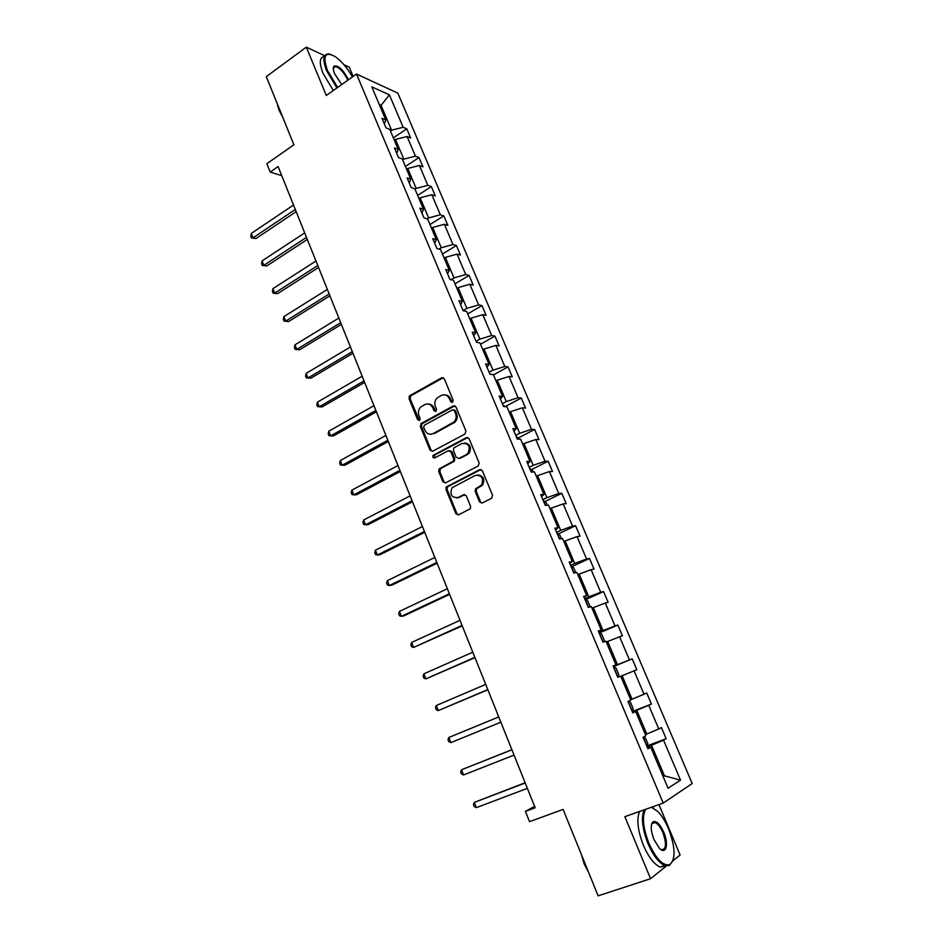 <?xml version="1.0" encoding="UTF-8"?>
<svg xmlns="http://www.w3.org/2000/svg" width="943" height="943" viewBox="0 0 943 943"><rect width="100%" height="100%" fill="white"/><g stroke="black" fill="none" stroke-linecap="round" stroke-linejoin="round"><path stroke-width="1.41" d="M452.51 402.343L453.182 400.233L444.294 378.78L441.678 377.778L409.604 395.801L408.991 398.547L417.619 419.741L419.694 420.272L420.071 418.397L418.951 415.639C417.82 412.303 418.433 409.415 420.778 406.987L424.598 404.677C428.181 403.168 430.939 404.264 432.896 407.977L434.028 410.735L435.855 411.466L436.515 409.38L435.383 406.61C434.24 403.274 434.841 400.374 437.187 397.911L441.1 395.541C444.731 394.009 447.536 395.105 449.505 398.83L450.66 401.612L452.51 402.343M324.663 55.72L306.298 47.15L266.303 76.654L293.898 144.786L266.857 163.693L270.193 172.062L281.745 175.646M353.154 76.418L349.275 67.201L344.006 64.749M306.298 47.15L326.313 95.491L356.501 74.037L663.212 803.094L624.867 816.65L650.564 878.711L667.479 865.144M645.707 809.283C641.9 816.296 642.961 827.6 648.867 843.195C656.222 859.179 663.224 866.322 669.872 864.637L672.937 860.759L680.115 855.006L658.945 804.603M650.564 878.711L598.121 895.85L563.112 809.412L529.518 821.671L525.416 811.369L535.164 807.762L278.102 166.569L270.193 172.062M479.492 501.853L482.191 503.008L491.551 498.317L492.552 495.299L482.38 470.746L479.681 469.626L446.381 486.93L445.992 489.452L455.87 513.711L458.522 514.866L470.274 508.76L470.592 506.32L466.314 495.865L463.638 494.721L458.157 497.515C451.532 497.88 449.505 494.627 452.086 487.755L475.225 475.437C481.861 474.942 483.971 478.16 481.543 485.091L475.52 488.887L475.178 491.362L479.492 501.853L482.014 503.079M464.958 434.028L465.925 431.01L455.976 406.975L453.324 405.926L421.273 423.442L420.33 426.413L430.008 450.176L432.601 451.261L464.958 434.028M469.107 438.695L479.174 462.989L478.184 466.007L445.497 482.899L442.868 481.779L438.684 471.488L439.108 468.919L453.277 461.233L453.689 458.663L450.884 451.827L448.243 450.742L434.676 457.921C432.92 458.015 432.413 457.155 433.167 455.351L466.431 437.611L469.107 438.695M647.629 748.047L650.741 747.233L647.947 748.789L643.067 737.226L645.884 735.74L635.641 711.505L632.788 712.861L627.967 701.427L630.843 700.13L620.718 676.166L617.795 677.322L613.033 666.017L615.968 664.921L605.948 641.205L602.978 642.183L598.251 630.997L601.257 630.077L591.344 606.632L588.302 607.41L583.646 596.353L586.699 595.622L576.904 572.425L573.804 573.026L569.183 562.087L572.295 561.533L562.606 538.571L559.447 539.007L554.885 528.174L558.056 527.809L548.461 505.094L545.254 505.354L540.728 494.639L543.958 494.438L534.469 471.96L531.204 472.054L526.736 461.457L530.013 461.422L520.619 439.179L517.306 439.108L512.886 428.617L516.21 428.747L506.921 406.739L503.55 406.504L499.177 396.131L502.56 396.414L493.366 374.642L489.947 374.241L485.61 363.974L489.04 364.422L479.94 342.875L476.474 342.321L472.195 332.16L475.673 332.761L466.667 311.438L463.154 310.73L458.911 300.676L462.435 301.43L453.524 280.319L449.964 279.458L445.756 269.509L449.339 270.405L440.511 249.518L436.904 248.516L432.743 238.662L436.361 239.711L427.627 219.024L423.985 217.88L419.871 208.132L423.525 209.322L414.885 188.848L411.195 187.563L407.117 177.909L410.818 179.229L402.26 158.966L398.524 157.54L394.492 147.992L398.241 149.454L389.765 129.38L385.993 127.835L381.998 118.37L385.793 119.961L371.813 86.862L389.4 94.878L403.18 127.293L406.763 128.814L410.676 137.996L407.093 136.523L415.439 156.173L418.998 157.552L422.935 166.828L419.399 165.485L427.827 185.323L431.34 186.584L435.324 195.944L431.823 194.729L440.334 214.768L443.811 215.9L447.831 225.353L444.377 224.269L452.97 244.508L456.4 245.498L460.455 255.046L457.049 254.103L465.736 274.543L469.107 275.391L473.209 285.045L469.85 284.232L478.62 304.884L481.956 305.591L486.105 315.339L482.781 314.667L491.633 335.519L494.934 336.097L499.118 345.94L495.841 345.409L504.788 366.485L508.029 366.898L512.261 376.846L509.031 376.469L518.072 397.746L521.267 398.029L525.534 408.071L522.351 407.836L531.487 429.348L534.634 429.466L538.948 439.615L535.824 439.532L545.054 461.257L548.142 461.221L552.504 471.476L549.427 471.559L558.751 493.507L561.792 493.319L566.201 503.668L563.171 503.916L572.59 526.088L575.584 525.734L580.039 536.202L577.057 536.602L586.581 559.01L589.516 558.492L594.019 569.065L591.096 569.643L600.715 592.287L603.603 591.603L608.141 602.282L605.276 603.025L614.989 625.904L617.83 625.056L622.415 635.841L619.61 636.761L629.429 659.888L632.199 658.851L636.843 669.766L634.085 670.862L644.022 694.237L646.733 693.022L651.424 704.044L648.725 705.317L658.768 728.951L661.42 727.548L666.159 738.699L663.53 740.149L680.516 780.132L668.068 788.254L650.741 747.233M356.501 74.037L397.84 93.145L692.197 783.515L663.212 803.094M632.423 712L636.749 710.303L646.768 734.019L645.377 734.55M646.768 734.019L658.768 728.951M636.749 710.303L648.725 705.317M632.647 712.519L635.641 711.505M620.753 676.261L622.121 675.707L632.046 699.176L630.667 699.718M632.046 699.176L644.022 694.237M622.121 675.707L634.085 670.862M606.302 642.042L607.657 641.476L617.476 664.685L613.209 666.453M617.476 664.685L629.429 659.888M607.657 641.476L619.61 636.761M613.103 666.182L615.968 664.921M592.004 608.188L593.347 607.61L603.048 630.572L598.84 632.388M603.048 630.572L614.989 625.904M593.347 607.61L605.276 603.025M598.487 631.539L601.257 630.077M577.859 574.7L579.179 574.098L588.786 596.825L584.625 598.675M588.786 596.825L600.715 592.287M579.179 574.098L591.096 569.643M584.023 597.273L586.699 595.622M563.855 541.553L565.163 540.928L574.676 563.431L570.55 565.317M574.676 563.431L586.581 559.01M565.163 540.928L577.057 536.602M569.725 563.36L572.295 561.533M550.005 508.749L551.301 508.112L560.708 530.379L556.629 532.312M560.708 530.379L572.59 526.088M551.301 508.112L563.171 503.916M555.568 529.813L558.056 527.809M536.296 476.286L537.569 475.637L546.881 497.668L542.85 499.649M546.881 497.668L558.751 493.507M537.569 475.637L549.427 471.559M541.565 496.619L543.958 494.438M522.717 444.153L523.99 443.505L533.208 465.3L529.212 467.327M533.208 465.3L545.054 461.257M523.99 443.505L535.824 439.532M527.715 463.767L530.013 461.422M509.291 412.362L510.54 411.69L519.664 433.273L515.715 435.324M519.664 433.273L531.487 429.348M510.54 411.69L522.351 407.836M514.006 431.269L516.21 428.747M495.994 380.878L497.232 380.206L506.261 401.565L502.36 403.663M506.261 401.565L518.072 397.746M497.232 380.206L509.031 376.469M500.427 399.101L502.56 396.414M482.84 349.723L484.065 349.04L493 370.175L489.134 372.32M493 370.175L504.788 366.485M484.065 349.04L495.841 345.409M487.001 367.275L489.04 364.422M469.814 318.887L471.029 318.18L479.869 339.115L476.038 341.283M479.869 339.115L491.633 335.519M471.029 318.18L482.781 314.667M473.716 335.767L475.673 332.761M456.919 288.358L458.121 287.639L466.879 308.361L463.084 310.577M466.879 308.361L478.62 304.884M458.121 287.639L469.85 284.232M460.561 304.577L462.435 301.43M444.141 258.123L445.344 257.404L454.007 277.914L451.002 279.717M454.007 277.914L465.736 274.543M445.344 257.404L457.049 254.103M447.536 273.718L449.339 270.405M431.505 228.206L432.684 227.463L441.265 247.773L439.084 249.117M441.265 247.773L452.97 244.508M432.684 227.463L444.377 224.269M434.64 243.164L436.361 239.711M418.987 198.572L420.154 197.83L428.652 217.939L427.155 218.882M428.652 217.939L440.334 214.768M420.154 197.83L431.823 194.729M421.886 212.918L423.525 209.322M406.598 169.233L407.753 168.479L416.169 188.388L415.003 189.142M416.169 188.388L427.827 185.323M407.753 168.479L419.399 165.485M409.25 182.966L410.818 179.229M394.327 140.189L395.471 139.411L403.804 159.131L402.649 159.897M403.804 159.131L415.439 156.173M395.471 139.411L407.093 136.523M396.744 153.332L398.241 149.454M379.935 106.099L381.066 105.321L391.557 130.158L390.426 130.936M391.557 130.158L403.18 127.293M389.4 94.878L381.066 105.321L379.275 104.532M534.598 806.359L525.416 811.369M663.165 776.643L664.45 775.841L651.53 745.265L647.157 746.915M663.035 776.348L664.45 775.841L680.516 780.132M384.367 123.981L385.793 119.961M651.53 745.265L663.53 740.149M393.337 137.843L406.763 128.814M405.431 166.475L418.998 157.552M417.643 195.378L431.34 186.584M429.973 224.564L443.811 215.9M442.42 254.044L456.4 245.498M454.998 283.808L469.107 275.391M467.693 313.878L481.956 305.591M409.132 396.378L410.476 395.624M480.517 344.242L494.934 336.097M493.472 374.913L508.029 366.898M505.2 406.622L521.267 398.029M446.051 487.425L447.972 486.435M518.285 437.965L534.634 429.466M531.522 469.614L548.142 461.221M544.877 501.593L561.792 493.319M558.362 533.903L575.584 525.734M571.965 566.543L589.516 558.492M585.709 599.536L603.603 591.603M599.571 632.871L617.83 625.056M613.551 666.56L632.199 658.851M632.588 711.446L651.424 704.044M647.311 745.807L666.159 738.699M452.357 402.413L450.589 398.913C449.387 396.308 447.489 394.976 444.884 394.893M428.252 404.028C430.868 404.075 432.778 405.407 433.992 408.048L435.737 411.525M443.281 377.695L410.724 395.895L410.111 398.63L419.34 420.519M454.856 405.82L421.981 423.784L421.438 426.448L431.104 450.188L432.318 451.379M454.361 410.582L452.51 409.851L424.35 425.199L423.69 427.273L424.88 430.197C426.814 433.91 429.572 435.041 433.179 433.58L454.019 422.004C456.176 419.552 456.707 416.723 455.587 413.529L454.361 410.582L455.445 410.641L453.736 409.851M430.892 434.251L433.179 433.58M455.445 410.641L456.66 413.588C457.779 416.771 457.249 419.6 455.092 422.051L434.275 433.615M449.634 450.613L451.968 451.827L454.762 458.663L454.349 461.221L440.723 468.494L439.768 471.465L443.964 481.743L445.285 482.993M467.869 437.493L434.617 455.08L434.652 457.933M466.455 454.467L467.976 453.265C470.687 446.275 468.671 443.021 461.929 443.493L453.842 447.901L453.406 450.495L456.223 457.343L458.876 458.439L469.036 453.277C471.818 447.654 470.404 444.212 464.828 442.962M467.516 454.467L459.936 458.428M477.853 474.895C483.523 475.909 485.103 479.292 482.592 485.044L476.569 488.839L476.227 491.315L480.541 501.782M456.801 497.963L458.157 497.515M464.899 494.58L459.217 497.444M481.013 469.484L447.465 486.883L447.076 489.405L456.942 513.617L458.392 514.925M293.521 205.02L251.298 233.428L253.019 237.813L256.013 238.508L296.173 211.645M256.013 238.508L251.486 237.99L253.019 237.813L295.3 209.464M251.486 237.99L250.803 236.233L251.298 233.428M352.446 76.925C347.354 68.037 341.708 61.319 335.508 56.78C325.087 51.028 322.423 55.625 327.48 70.584L337.618 87.451M336.922 87.947L326.632 70.772C322.341 59.35 323.119 53.739 328.977 53.928L330.25 54.234M341.743 84.528L334.671 73.825C333.174 70.088 332.914 67.531 333.905 66.163C338.113 64.937 342.981 69.464 348.509 79.719M282.723 117.215L278.904 109.942L277.159 103.471M333.315 90.504L323.036 73.365C319.017 62.839 319.453 57.193 324.333 56.427M347.814 80.202C344.148 72.694 340.081 68.12 335.625 66.493L333.798 67.047L333.905 66.163M669.872 864.637C675.825 859.014 675.388 847.05 668.552 828.767C665.404 821.388 661.809 815.612 657.766 811.451L651.413 807.267M669.506 865.556L664.65 865.521C658.674 862.668 653.11 855.36 647.982 843.596C642.266 828.697 640.992 817.44 644.152 809.837M651.707 807.161L653.723 808.245M663.766 832.268C669.082 844.28 666.029 855.537 659.228 848.087L653.923 839.482C650.552 830.288 650.34 824.335 653.287 821.648C656.634 820.811 660.124 824.347 663.766 832.268M660.701 849.384L661.279 849.667C666.253 849.726 666.795 844.056 662.917 832.657C660.536 827.223 657.955 823.852 655.173 822.544L652.945 822.555L651.554 824.265M588.609 872.381L584.283 864.153L581.525 854.888M666.324 866.004L660.017 867.053C654.018 864.212 648.454 856.928 643.338 845.176C637.657 830.3 636.407 819.054 639.613 811.44M304.695 232.886L262.071 260.905L263.804 265.325L266.775 265.938L307.324 239.439M266.775 265.938L262.248 265.454L263.804 265.325L306.487 237.377M262.248 265.454L261.553 263.686L262.071 260.905M315.964 261.011L272.94 288.629L274.684 293.096L277.643 293.627L318.569 267.494M277.643 293.627L273.105 293.167L274.684 293.096L317.779 265.537M273.105 293.167L272.397 291.375L272.94 288.629M327.351 289.395L283.902 316.612L285.67 321.127L288.605 321.563L329.92 295.819M288.605 321.563L284.055 321.127L285.67 321.127L329.178 293.968M284.055 321.127L283.348 319.335L283.902 316.612M338.832 318.05L294.97 344.855L296.762 349.405L299.662 349.759L341.378 324.404M299.662 349.759L295.112 349.358L296.762 349.405L340.694 322.671M295.112 349.358L294.405 347.543L294.97 344.855M350.431 346.989L306.145 373.369L307.948 377.966L310.836 378.214L352.953 353.26M310.836 378.214L306.275 377.848L307.948 377.966L352.305 351.645M306.275 377.848L305.556 376.021L306.145 373.369M362.147 376.198L317.426 402.142L319.241 406.775L322.105 406.94L364.635 382.398M317.426 402.142L316.813 404.759L317.532 406.61L319.241 406.775L364.033 380.901M373.97 405.679L328.812 431.187L330.651 435.866L333.48 435.937L376.422 411.808M328.812 431.187L328.176 433.768L328.907 435.642L330.651 435.866L375.868 410.429M490.537 374.312L489.782 373.852M385.899 435.454L340.305 460.514L342.156 465.241L344.973 465.205L388.327 441.501M340.305 460.514L339.645 463.06L340.388 464.946L342.156 465.241L387.821 440.251M505.165 406.622L502.937 405.042M434.228 455.08L432.872 455.811M397.958 465.512L351.916 490.112L353.778 494.886L356.56 494.745L400.351 471.488M351.916 490.112L351.22 492.623L351.975 494.521L353.778 494.886L399.891 470.357M519.404 439.155L516.234 436.562M410.122 495.865L363.621 519.994L365.507 524.815L368.265 524.579L412.492 501.759M363.621 519.994L362.914 522.469L363.668 524.391L365.507 524.815L412.079 500.757M533.266 471.995L532.595 470.392L529.66 468.4M422.417 526.524L375.455 550.17L377.353 555.038L380.088 554.696L424.739 532.335M375.455 550.17L374.725 552.598L375.479 554.543L377.353 555.038L424.397 531.463M547.282 505.189L546.138 502.489L543.239 500.568M434.817 557.478L387.396 580.629L389.318 585.544L392.017 585.096L437.116 563.207M387.396 580.629L386.63 583.022L387.408 584.978L389.318 585.544L436.821 562.464M561.45 538.736L559.824 534.905L556.948 533.078M447.359 588.738L399.443 611.394L401.388 616.345L404.064 615.791L449.611 594.373M399.443 611.394L398.665 613.74L399.443 615.72L401.388 616.345L449.375 593.772M575.76 572.637L573.662 567.662L570.798 565.918M460.007 620.305L411.619 642.442L413.576 647.452L462.235 625.857M411.619 642.442L410.818 644.753L411.596 646.745L413.576 647.452L462.046 625.398M590.235 606.915L587.63 600.762L584.801 599.1M472.797 652.191L423.914 673.809L425.894 678.866L474.989 657.648M423.914 673.809L423.089 676.072L423.879 678.088L425.894 678.866L474.859 657.33M604.157 641.794L604.487 640.686L601.752 634.203L598.946 632.635M485.704 684.394L436.326 705.482L438.33 710.586L487.861 689.769M601.351 638.34L601.104 637.751M436.326 705.482L435.466 707.698L436.267 709.737L438.33 710.586L487.79 689.592M618.066 677.215L618.785 674.551L616.027 668.009L613.245 666.524M498.753 716.928L448.868 737.461L450.884 742.624L500.863 722.208M615.673 672.288L615.425 671.699M448.868 737.461L447.984 739.642L448.785 741.693L450.884 742.624L500.851 722.173M628.604 701.132L630.443 702.17L633.236 708.782L632.364 711.835M511.884 749.697L461.528 769.759L463.567 774.969L514.041 755.084M630.148 706.602L629.9 706.012M511.919 749.791L461.528 769.759L460.62 771.893L461.433 773.967L463.567 774.969M644.552 736.448L647.841 743.379L647.016 746.573M525.133 782.737L474.305 802.387L476.368 807.644L527.373 788.336M644.776 741.281L644.529 740.679M525.227 782.985L474.305 802.387L473.374 804.473L474.199 806.571L476.368 807.644M450.589 398.913L449.505 398.83M435.124 410.806L434.028 410.735M433.992 408.048L432.896 407.977M418.739 419.8L417.619 419.741M410.111 398.63L408.991 398.547M411.042 395.671L409.922 395.577M442.762 377.884L441.678 377.778M451.732 401.694L450.66 401.612M431.104 450.188L430.008 450.176M421.438 426.448L420.33 426.413M422.381 423.49L421.273 423.442M454.408 405.997L453.324 405.926M453.571 423.207L452.499 423.159M456.66 413.588L455.587 413.529M443.964 481.743L442.868 481.779M439.768 471.465L438.684 471.488M440.723 468.494L439.638 468.518M453.807 461.646L452.723 461.657M454.762 458.663L453.689 458.663M451.968 451.827L450.884 451.827M434.617 455.08L433.521 455.092M467.504 437.635L466.431 437.611M476.227 491.315L475.178 491.362M477.217 488.309L476.168 488.356M480.847 486.47L479.798 486.517M464.71 494.662L463.638 494.721M456.942 513.617L455.87 513.711M447.076 489.405L445.992 489.452M448.031 486.435L446.958 486.482M480.73 469.602L479.681 469.626M503.786 406.527L503.185 405.101M517.53 439.108L516.481 436.609M531.428 472.042L529.907 468.435M545.467 505.33L543.474 500.603M559.67 538.972L557.183 533.09M574.016 572.979L571.034 565.93M588.515 607.363L585.037 599.1M603.178 642.112L599.17 632.623M617.995 677.239L613.469 666.512M632.529 711.694L628.168 701.333M647.181 746.42L643.267 737.12M410.724 395.895L409.604 395.801M421.981 423.784L420.873 423.737M455.092 422.051L454.019 422.004M440.192 468.907L439.108 468.919M454.349 461.221L453.277 461.233M434.275 455.351L433.167 455.351M469.036 453.277L467.976 453.265M476.569 488.839L475.52 488.887M482.592 485.044L481.543 485.091M447.465 486.883L446.381 486.93M335.625 66.493L333.303 68.155M660.017 867.053L664.65 865.521M655.173 822.544L651.707 823.746M652.945 822.555L653.287 821.648"/></g></svg>
